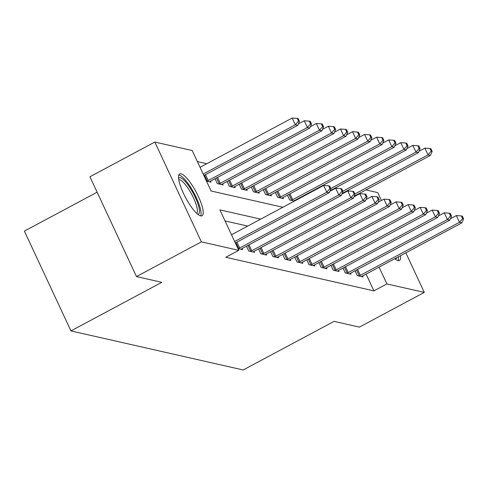 <?xml version="1.0" encoding="UTF-8"?>
<svg xmlns="http://www.w3.org/2000/svg" width="488" height="488" viewBox="0 0 488 488"><rect width="100%" height="100%" fill="white"/><g stroke="black" fill="none" stroke-linecap="round" stroke-linejoin="round"><path stroke-width="0.73" d="M400.495 255.681A23.729 5.972 -118.1 0 1 399.422 260.525A23.729 5.972 -118.1 0 1 398.043 260.641A23.729 5.972 -118.1 0 1 394.804 258.725M200.696 215.897A23.729 5.972 -118.1 0 1 184.452 195.413A23.729 5.972 -118.1 0 1 179.694 173.935A23.729 5.972 -118.1 0 1 181.072 173.813A23.729 5.972 -118.1 0 1 197.317 194.297A23.729 5.972 -118.1 0 1 202.075 215.775A23.729 5.972 -118.1 0 1 200.696 215.897A23.576 5.929 61.9 0 0 200.159 207.888A23.576 5.929 61.9 0 0 190.216 186.684A23.576 5.929 61.9 0 0 178.828 175.015M97.124 192.205L24.4 231.105L70.943 330.913L243.201 369.971L334.06 321.372L359.394 327.119L424.292 292.404L386.899 283.924L379.072 267.143M70.943 330.913L161.803 282.32L136.469 276.574L89.926 176.766L154.824 142.051L192.223 150.53L211.09 190.997L282.881 207.272M206.778 163.718L197.378 161.583M365.927 189.911L377.749 192.595L381.433 200.495M206.497 181.139L211.042 182.17L210.56 181.146M215.049 178.742L217.312 183.592L223.101 184.909L222.626 183.878M227.115 181.475L229.378 186.331L235.167 187.642L234.685 186.611M239.175 184.214L241.438 189.063L247.227 190.375L246.751 189.35M251.241 186.947L253.504 191.802L259.293 193.114L258.811 192.083M263.3 189.679L265.564 194.535L271.352 195.847L270.877 194.816M275.366 192.418L277.629 197.268L283.418 198.579L282.936 197.555M287.426 195.151L289.689 200.007L294.447 201.08M295.185 200.69L295.002 200.287M299.675 198.287L299.492 197.884M260.708 219.13L219.893 209.877L238.766 250.338L225.785 257.286L373.918 290.872L366.091 274.085M247.727 226.072L225.047 220.93M237.943 248.581L242.487 249.612L242.005 248.581M246.495 246.184L248.758 251.033L254.553 252.345L254.071 251.32M258.561 248.917L260.824 253.766L266.613 255.084L266.131 254.053M270.62 251.649L272.884 256.505L278.678 257.816L278.197 256.786M282.686 254.388L284.949 259.238L290.738 260.549L290.256 259.524M294.746 257.121L297.009 261.977L302.804 263.288L302.322 262.257M306.812 259.854L309.075 264.709L314.864 266.021L314.388 264.99M318.877 262.593L321.141 267.442L326.93 268.76L326.448 267.729M330.937 265.326L333.2 270.181L338.989 271.493L338.513 270.462M343.003 268.058L345.266 272.914L351.055 274.226L350.573 273.201M355.063 270.797L357.326 275.647L363.115 276.964L362.639 275.933M136.469 276.574L201.367 241.865L154.824 142.051M405.839 252.827L424.292 292.404M373.918 290.872L386.899 283.924M238.766 250.338L201.367 241.865M234.643 241.499L326.789 192.211L329.199 192.76L235.326 242.969M231.495 234.752L323.642 185.471L326.789 192.211L329.943 188.551L330.907 188.764L329.65 186.068L328.686 185.849L329.943 188.551M328.686 185.849L323.642 185.471M329.199 192.76L330.907 188.764M203.88 175.528L297.753 125.318L295.338 124.776L292.196 118.029L200.049 167.317M298.497 121.109L299.461 121.329L298.205 118.633L297.235 118.413L298.497 121.109L295.338 124.776L203.191 174.057M299.461 121.329L297.753 125.318M292.196 118.029L297.235 118.413M238.266 248.654L238.644 248.49A3.044 0.628 155 0 0 239.681 247.989L338.849 194.95L341.264 195.493L242.097 248.532A3.044 0.628 155 0 0 241.2 249.069L240.919 249.258M329.796 191.363L335.707 188.203L338.849 194.95L342.003 191.284L342.972 191.503L341.71 188.807L340.746 188.588L342.003 191.284M340.746 188.588L335.707 188.203M341.264 195.493L342.972 191.503M250.332 251.387L250.71 251.222A3.044 0.628 155 0 0 251.747 250.722L350.915 197.683L353.324 198.232L254.156 251.271A3.044 0.628 155 0 0 253.26 251.802L252.979 251.991M341.862 194.102L347.767 190.936L350.915 197.683L354.068 194.017L355.032 194.236L353.776 191.54L352.812 191.32L354.068 194.017M352.812 191.32L347.767 190.936M353.324 198.232L355.032 194.236M262.392 254.126L262.77 253.961A3.044 0.628 155 0 0 263.813 253.455L362.974 200.416L365.39 200.964L266.222 254.004A3.044 0.628 155 0 0 265.326 254.541L265.045 254.724M353.922 196.835L359.833 193.675L362.974 200.416L366.128 196.756L367.098 196.975L365.835 194.273L364.871 194.053L366.128 196.756M364.871 194.053L359.833 193.675M365.39 200.964L367.098 196.975M209.468 181.817L209.749 181.627A3.044 0.628 -25 0 1 210.651 181.097L309.813 128.057L307.403 127.508L304.256 120.762L298.351 123.921M310.557 123.842L311.521 124.062L310.264 121.366L309.3 121.146L310.557 123.842L307.403 127.508L208.236 180.548A3.044 0.628 -25 0 1 207.199 181.048L206.821 181.213M311.521 124.062L309.813 128.057M304.256 120.762L309.3 121.146M221.534 184.549L221.814 184.366A3.044 0.628 -25 0 1 222.711 183.83L321.879 130.79L319.463 130.241L316.322 123.501L310.411 126.66M322.623 126.581L323.587 126.801L322.33 124.098L321.36 123.879L322.623 126.581L319.463 130.241L220.301 183.281A3.044 0.628 -25 0 1 219.258 183.787L218.88 183.952M323.587 126.801L321.879 130.79M316.322 123.501L321.36 123.879M233.593 187.288L233.874 187.099A3.044 0.628 -25 0 1 234.777 186.562L333.938 133.523L331.529 132.98L328.381 126.233L322.476 129.393M334.683 129.314L335.646 129.534L334.39 126.837L333.426 126.618L334.683 129.314L331.529 132.98L232.361 186.019A3.044 0.628 -25 0 1 231.324 186.52L230.946 186.684M335.646 129.534L333.938 133.523M328.381 126.233L333.426 126.618M274.457 256.859L274.836 256.694A3.044 0.628 155 0 0 275.873 256.194L375.04 203.154L377.45 203.697L278.288 256.737A3.044 0.628 155 0 0 277.385 257.274L277.105 257.463M365.988 199.568L371.893 196.408L375.04 203.154L378.194 199.488L379.158 199.708L377.901 197.012L376.937 196.792L378.194 199.488M376.937 196.792L371.893 196.408M377.45 203.697L379.158 199.708M245.659 190.021L245.94 189.832A3.044 0.628 -25 0 1 246.836 189.301L346.004 136.262L343.589 135.713L340.447 128.972L334.536 132.132M346.748 132.047L347.712 132.266L346.456 129.57L345.486 129.351L346.748 132.047L343.589 135.713L244.427 188.752A3.044 0.628 -25 0 1 243.384 189.259L243.006 189.423M347.712 132.266L346.004 136.262M340.447 128.972L345.486 129.351M178.584 178.382A20.533 5.167 -118.1 0 1 188.307 185.349A20.533 5.167 -118.1 0 1 198.695 206.351A20.533 5.167 -118.1 0 1 197.762 214.232M196.682 213.286A19.014 4.782 61.9 0 0 196.664 206.278A19.014 4.782 61.9 0 0 187.996 188.197A19.014 4.782 61.9 0 0 178.773 179.804M396.64 257.749A20.533 5.167 -118.1 0 1 395.109 258.982M398.043 260.641A23.576 5.929 61.9 0 0 398.354 256.828M286.517 259.598L286.895 259.433A3.044 0.628 155 0 0 287.938 258.927L387.1 205.887L389.515 206.436L290.348 259.476A3.044 0.628 155 0 0 289.451 260.006L289.171 260.195M378.048 202.306L383.958 199.147L387.1 205.887L390.26 202.221L391.224 202.441L389.967 199.744L388.997 199.525L390.26 202.221M388.997 199.525L383.958 199.147M389.515 206.436L391.224 202.441M257.719 192.754L258 192.571A3.044 0.628 -25 0 1 258.902 192.034L358.064 138.995L355.654 138.446L352.507 131.705L346.602 134.865M358.808 134.786L359.772 135.005L358.515 132.303L357.551 132.089L358.808 134.786L355.654 138.446L256.487 191.485A3.044 0.628 -25 0 1 255.45 191.991L255.071 192.156M359.772 135.005L358.064 138.995M352.507 131.705L357.551 132.089M298.583 262.331L298.961 262.166A3.044 0.628 155 0 0 299.998 261.666L399.166 208.62L401.575 209.169L302.414 262.209A3.044 0.628 155 0 0 301.511 262.745L301.23 262.928M390.113 205.039L396.018 201.879L399.166 208.62L402.319 204.96L403.283 205.18L402.027 202.477L401.063 202.264L402.319 204.96M401.063 202.264L396.018 201.879M401.575 209.169L403.283 205.18M269.785 195.493L270.065 195.304A3.044 0.628 -25 0 1 270.962 194.773L370.13 141.727L367.72 141.184L364.573 134.438L358.662 137.598M370.874 137.518L371.838 137.738L370.581 135.042L369.617 134.822L370.874 137.518L367.72 141.184L268.553 194.224A3.044 0.628 -25 0 1 267.509 194.724L267.131 194.889M371.838 137.738L370.13 141.727M364.573 134.438L369.617 134.822M310.642 265.063L311.021 264.899A3.044 0.628 155 0 0 312.064 264.398L411.225 211.359L413.641 211.908L314.473 264.947A3.044 0.628 155 0 0 313.577 265.478L313.296 265.667M402.173 207.772L408.084 204.612L411.225 211.359L414.385 207.693L415.349 207.912L414.092 205.216L413.123 204.997L414.385 207.693M413.123 204.997L408.084 204.612M413.641 211.908L415.349 207.912M281.851 198.226L282.125 198.036A3.044 0.628 -25 0 1 283.028 197.506L382.195 144.466L379.78 143.917L376.638 137.177L370.727 140.337M382.934 140.257L383.904 140.471L382.641 137.775L381.677 137.555L382.934 140.257L379.78 143.917L280.612 196.957A3.044 0.628 -25 0 1 279.575 197.463L279.197 197.628M383.904 140.471L382.195 144.466M376.638 137.177L381.677 137.555M322.708 267.802L323.087 267.637A3.044 0.628 155 0 0 324.123 267.131L423.291 214.092L425.701 214.641L326.539 267.68A3.044 0.628 155 0 0 325.636 268.211L325.356 268.4M414.239 210.511L420.144 207.351L423.291 214.092L426.445 210.432L427.409 210.645L426.152 207.949L425.188 207.729L426.445 210.432M425.188 207.729L420.144 207.351M425.701 214.641L427.409 210.645M293.91 200.964L294.191 200.775A3.044 0.628 -25 0 1 295.087 200.239L394.255 147.199L391.846 146.656L388.698 139.91L382.787 143.069M394.999 142.99L395.963 143.21L394.707 140.513L393.743 140.294L394.999 142.99L391.846 146.656L292.678 199.696A3.044 0.628 -25 0 1 291.641 200.196L291.263 200.361M395.963 143.21L394.255 147.199M388.698 139.91L393.743 140.294M334.768 270.535L335.146 270.37A3.044 0.628 155 0 0 336.189 269.87L435.351 216.831L437.766 217.374L338.599 270.413A3.044 0.628 155 0 0 337.702 270.95L337.421 271.139M426.298 213.244L432.209 210.084L435.351 216.831L438.511 213.164L439.475 213.384L438.218 210.688L437.254 210.468L438.511 213.164M437.254 210.468L432.209 210.084M437.766 217.374L439.475 213.384M330.071 190.716L406.321 149.938L403.905 149.389L400.764 142.642L394.853 145.802M407.059 145.723L408.029 145.942L406.766 143.246L405.803 143.027L407.059 145.723L403.905 149.389L330.785 188.502M408.029 145.942L406.321 149.938M400.764 142.642L405.803 143.027M346.834 273.268L347.212 273.103A3.044 0.628 155 0 0 348.249 272.603L447.417 219.563L449.832 220.112L350.665 273.152A3.044 0.628 155 0 0 349.762 273.683L349.487 273.872M438.364 215.977L444.269 212.817L447.417 219.563L450.57 215.897L451.534 216.117L450.278 213.421L449.314 213.201L450.57 215.897M449.314 213.201L444.269 212.817M449.832 220.112L451.534 216.117M342.137 193.449L418.381 152.671L415.971 152.122L412.824 145.381L406.919 148.541M419.125 148.462L420.089 148.675L418.832 145.979L417.868 145.76L419.125 148.462L415.971 152.122L342.844 191.235M420.089 148.675L418.381 152.671M412.824 145.381L417.868 145.76M358.9 276.007L359.278 275.842A3.044 0.628 155 0 0 360.315 275.336L459.483 222.296L461.892 222.845L362.724 275.885A3.044 0.628 155 0 0 361.828 276.421L361.547 276.604M450.424 218.715L456.335 215.556L459.483 222.296L462.636 218.636L463.6 218.856L462.343 216.154L461.38 215.934L462.636 218.636M461.38 215.934L456.335 215.556M461.892 222.845L463.6 218.856M354.203 196.188L430.446 155.404L428.031 154.861L424.889 148.114L418.978 151.274M431.185 151.195L432.155 151.414L430.892 148.718L429.928 148.498L431.185 151.195L428.031 154.861L354.91 193.968M432.155 151.414L430.446 155.404M424.889 148.114L429.928 148.498M238.644 248.49L235.924 242.652M239.681 247.989L236.942 242.103M250.71 251.222L247.983 245.385M251.747 250.722L249.002 244.842M262.77 253.961L260.049 248.118M263.813 253.455L261.068 247.575M205.491 174.667L208.236 180.548M204.472 175.21L207.199 181.048M217.556 177.4L220.301 183.281M216.538 177.943L219.258 183.787M229.616 180.133L232.361 186.019M228.597 180.682L231.324 186.52M274.836 256.694L272.109 250.856M275.873 256.194L273.127 250.307M241.682 182.872L244.427 188.752M240.663 183.415L243.384 189.259M286.895 259.433L284.175 253.589M287.938 258.927L285.193 253.046M253.748 185.605L256.487 191.485M252.729 186.154L255.45 191.991M298.961 262.166L296.234 256.328M299.998 261.666L297.253 255.779M265.808 188.344L268.553 194.224M264.789 188.886L267.509 194.724M311.021 264.899L308.3 259.061M312.064 264.398L309.319 258.518M277.873 191.076L280.612 196.957M276.855 191.619L279.575 197.463M323.087 267.637L320.36 261.794M324.123 267.131L321.385 261.251M289.933 193.809L292.678 199.696M288.914 194.358L291.641 200.196M335.146 270.37L332.426 264.533M336.189 269.87L333.444 263.984M301.999 196.548L302.182 196.945M300.98 197.091L301.163 197.494M347.212 273.103L344.491 267.265M348.249 272.603L345.51 266.722M359.278 275.842L356.551 269.998M360.315 275.336L357.57 269.455"/></g></svg>
